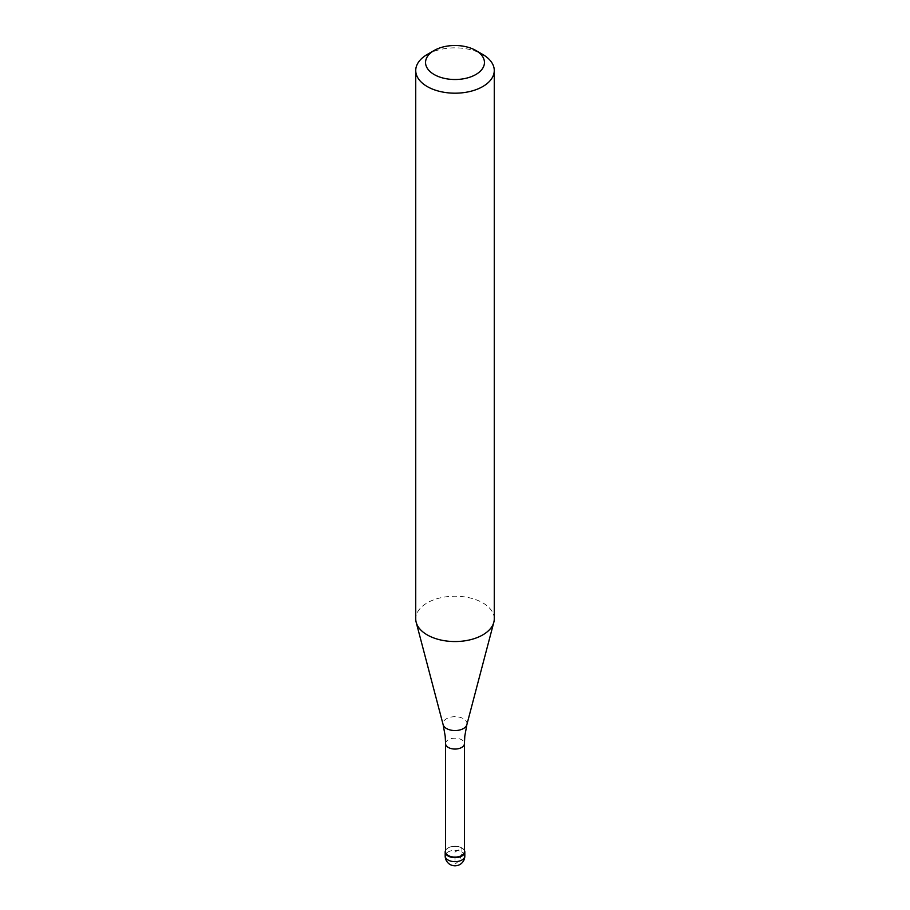 <?xml version="1.0" encoding="UTF-8"?>
<svg xmlns="http://www.w3.org/2000/svg" width="910" height="910" viewBox="0 0 910 910"><rect width="100%" height="100%" fill="white"/><g stroke="black" fill="none" stroke-linecap="round" stroke-linejoin="round"><path stroke-width="0.68" stroke-dasharray="4.55 3.41" d="M445.582 850.406A9.817 5.665 180 0 1 448.061 847.983A9.817 5.665 180 0 1 464.418 850.406A9.817 5.665 0 0 0 461.939 847.983A9.817 5.665 0 0 0 448.061 847.983L448.061 847.983A9.817 5.665 0 0 0 445.582 850.406M464.418 851.669A9.418 5.437 0 0 0 461.666 847.824A9.418 5.437 0 0 0 448.334 847.824L448.334 847.824A9.418 5.437 0 0 0 445.582 851.669M494.266 618.88A39.267 22.67 0 0 0 470.026 597.938A39.267 22.67 0 0 0 427.234 602.852A39.267 22.67 0 0 0 415.733 618.88M427.234 54.486A39.267 22.67 180 0 1 482.766 54.486M461.939 851.987L461.939 847.983L455 851.987L455 864.011A9.817 5.665 120 0 0 461.939 851.987M464.817 856.003A9.817 5.665 0 0 0 458.754 850.759A9.817 5.665 0 0 0 448.061 851.987A9.817 5.665 0 0 0 445.183 856.003M445.582 743.618A9.418 5.437 180 0 1 448.334 739.773A9.418 5.437 180 0 1 458.606 738.59A9.418 5.437 180 0 1 464.418 743.618M466.864 724.667A12.001 6.927 0 0 0 460.414 717.444A12.001 6.927 0 0 0 446.514 718.718A12.001 6.927 0 0 0 443.136 724.667"/><path stroke-width="1.36" d="M461.939 856.003A9.817 5.665 180 0 1 451.246 857.231A9.817 5.665 180 0 1 445.183 851.987A9.817 5.665 180 0 1 445.582 850.406A9.817 5.665 0 0 0 449.995 856.867A9.817 5.665 0 0 0 461.939 856.003A9.817 5.665 0 0 0 464.418 850.406A9.817 5.665 180 0 1 464.817 851.987A9.817 5.665 180 0 1 461.939 856.003M445.582 851.669A9.418 5.437 0 0 0 451.394 856.697A9.418 5.437 0 0 0 461.666 855.514A9.418 5.437 0 0 0 464.418 851.669L464.418 743.618A9.418 5.437 180 0 1 461.666 747.463A9.418 5.437 180 0 1 451.394 748.646A9.418 5.437 180 0 1 445.582 743.618L445.582 851.669M415.733 70.514L415.733 618.88A39.267 22.67 0 0 0 416.177 622.281A39.267 22.67 0 0 0 442.749 640.413A39.267 22.67 0 0 0 482.766 634.907A39.267 22.67 0 0 0 493.823 622.281A39.267 22.67 0 0 0 494.266 618.88L494.266 70.514A39.267 22.67 180 0 1 482.766 86.552A39.267 22.67 180 0 1 439.974 91.466A39.267 22.67 180 0 1 415.733 70.514A39.267 22.67 180 0 1 427.234 54.486L434.172 50.482A29.45 17.006 180 0 1 475.828 50.482A29.45 17.006 180 0 1 475.828 74.529A29.45 17.006 180 0 1 434.172 74.529A29.45 17.006 180 0 1 434.172 50.482L427.234 54.486M475.828 50.482L482.766 54.486A39.267 22.67 180 0 1 494.266 70.514M445.183 851.987L445.183 856.003A9.817 5.665 0 0 0 451.246 861.235A9.817 5.665 0 0 0 461.939 860.007A9.817 5.665 0 0 0 464.817 856.003L464.817 851.987M445.582 743.618L445.195 736.099L443.136 724.667A12.001 6.927 0 0 0 451.258 730.207A12.001 6.927 0 0 0 463.486 728.523A12.001 6.927 0 0 0 466.864 724.667L464.805 736.099L464.418 743.618M445.183 856.003A9.817 9.817 0 0 0 459.903 864.5A9.817 9.817 0 0 0 464.817 856.003M443.136 724.667L416.177 622.281M466.864 724.667L493.823 622.281"/></g></svg>
